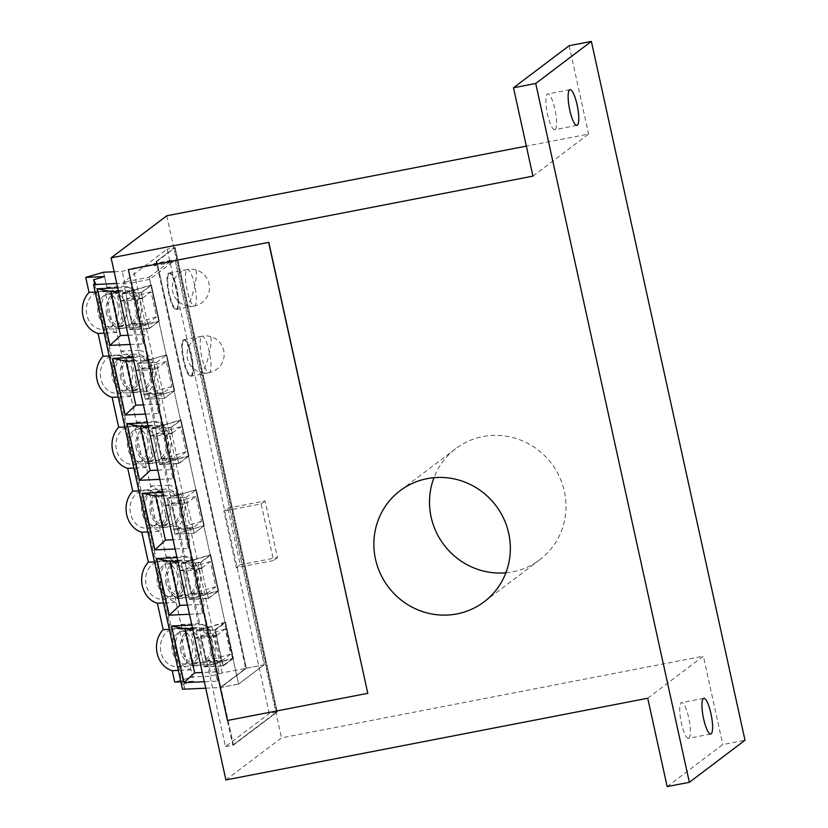 <?xml version="1.0" encoding="UTF-8"?>
<svg xmlns="http://www.w3.org/2000/svg" width="828" height="828" viewBox="0 0 828 828"><rect width="100%" height="100%" fill="white"/><g stroke="black" fill="none" stroke-linecap="round" stroke-linejoin="round"><path stroke-width="0.62" stroke-dasharray="4.14 3.1" d="M181.063 420.086L188.96 455.98L159.649 464.498L151.762 428.614L181.063 420.086L170.941 427.745L172.131 433.158L155.933 433.893L161.45 458.96L177.637 458.226L186.196 451.757L180.68 426.689L172.131 433.158M188.96 455.98L178.827 463.628L159.649 464.498M178.827 463.628L177.637 458.226M151.762 428.614L170.941 427.745M180.68 426.689L155.933 433.893M186.196 451.757L161.45 458.96M225.558 622.439L233.444 658.322L204.143 666.85L196.257 630.957L225.558 622.439L215.425 630.087L216.615 635.5L200.417 636.235L205.934 661.303L222.132 660.568L230.681 654.11L225.164 629.042L216.615 635.5M233.444 658.322L223.322 665.981L204.143 666.85M223.322 665.981L222.132 660.568M196.257 630.957L215.425 630.087M225.164 629.042L200.417 636.235M230.681 654.11L205.934 661.303M147.032 393.404L163.23 392.669L164.472 398.351L145.304 399.22L137.407 363.326L166.707 354.808L174.604 390.692L145.304 399.22L137.407 363.326L166.707 354.808L174.604 390.692L164.472 398.351L145.304 399.22L174.604 390.692L164.472 398.351L163.292 392.938L171.841 386.469L166.324 361.401L157.775 367.87L156.585 362.457L166.707 354.808L156.585 362.457L157.837 368.139L141.64 368.874L147.032 393.404L141.277 395.07M137.407 363.326L156.585 362.457L137.407 363.326M157.775 367.87L141.578 368.605L147.094 393.673L163.292 392.938M166.324 361.401L141.578 368.605M171.841 386.469L147.094 393.673M215.508 636.256L216.677 635.769L215.508 636.256L220.9 660.785L221.759 660.537L215.373 629.818L225.495 622.17L233.382 658.053L223.26 665.712L216.367 636.007L211.357 637.467L218.882 671.736L202.28 672.481M220.9 660.785L216.75 661.996L200.138 662.742M222.701 665.733L233.382 658.053L223.26 665.712L222.701 665.733L221.511 660.32M232.523 658.301L224.636 622.418L225.495 622.17L233.382 658.053L204.081 666.581L196.195 630.688L215.373 629.818L225.495 622.17L196.195 630.688M224.636 622.418L214.804 629.849L215.373 629.818L216.677 635.769L200.479 636.504L205.872 661.034L200.128 662.7M216.118 635.8L214.804 629.849M183.847 339.853A18.568 4.202 -101 0 1 184.282 339.656A18.568 4.202 -101 0 1 191.734 356.081A18.568 4.202 -101 0 1 191.775 375.922A18.568 4.202 -101 0 1 191.351 376.119A18.568 4.202 -101 0 1 183.888 359.694A18.568 4.202 -101 0 1 183.847 339.853A18.568 4.202 79 0 0 183.888 359.694A18.568 4.202 79 0 0 191.351 376.119A18.568 4.202 79 0 0 191.775 375.922A18.568 4.202 79 0 0 191.734 356.081A18.568 4.202 79 0 0 184.282 339.656A18.568 4.202 79 0 0 183.847 339.853M191.071 376.057A18.568 4.202 79 0 0 191.03 356.216A18.568 4.202 79 0 0 183.568 339.791A18.568 4.202 79 0 0 183.143 339.987A18.568 4.202 79 0 0 183.185 359.828A18.568 4.202 79 0 0 190.637 376.254A18.568 4.202 79 0 0 191.071 376.057M169.181 273.126A18.568 4.202 -101 0 1 169.616 272.929A18.568 4.202 -101 0 1 177.068 289.355A18.568 4.202 -101 0 1 177.109 309.196A18.568 4.202 -101 0 1 176.674 309.393A18.568 4.202 -101 0 1 169.222 292.967A18.568 4.202 -101 0 1 169.181 273.126A18.568 4.202 79 0 0 169.222 292.967A18.568 4.202 79 0 0 176.674 309.393A18.568 4.202 79 0 0 177.109 309.196A18.568 4.202 79 0 0 177.068 289.355A18.568 4.202 79 0 0 169.616 272.929A18.568 4.202 79 0 0 169.181 273.126M176.395 309.33A18.568 4.202 79 0 0 176.354 289.489A18.568 4.202 79 0 0 168.902 273.064A18.568 4.202 79 0 0 168.467 273.261A18.568 4.202 79 0 0 168.508 293.102A18.568 4.202 79 0 0 175.96 309.527A18.568 4.202 79 0 0 176.395 309.33M174.449 247.707L276.542 712.101L232.771 745.19L205.292 620.213L220.279 687.55L245.647 668.362L156.192 261.503L174.449 247.707L175.153 247.572L277.256 711.956L232.771 745.19M276.542 712.101L269.266 713.508L167.163 249.124L123.393 282.213L225.495 746.597L269.266 713.508M156.192 261.503L175.153 247.572L167.163 249.124M245.647 668.362L246.361 668.227L156.906 261.369M220.279 687.55L246.361 668.227L220.838 687.519L206.006 620.068L205.447 620.1M205.292 620.213L206.006 620.068M225.495 746.597L233.486 745.055L220.838 687.519L238.599 684.083L149.143 277.225L123.393 282.213M176.695 528.295L192.883 527.56L194.135 533.242L174.956 534.112L167.07 498.228L196.371 489.7L204.257 525.594L174.956 534.112L167.07 498.228L196.371 489.7L204.257 525.594L194.135 533.242L174.956 534.112L204.257 525.594L194.135 533.242L192.945 527.84L201.494 521.371L195.988 496.303L187.438 502.772L186.248 497.359L196.371 489.7L186.248 497.359L187.49 503.041L171.303 503.776L176.695 528.295L170.941 529.972M167.07 498.228L186.248 497.359L167.07 498.228M187.438 502.772L171.241 503.496L176.747 528.564L192.945 527.84M195.988 496.303L171.241 503.496M201.494 521.371L176.747 528.564M137.945 389.077L132.977 389.305A17.274 14.583 87.4 0 0 140.532 369.661A17.274 14.583 87.4 0 0 125.773 356.506L130.741 356.278L137.945 389.077A17.274 14.583 -92.6 0 1 132.169 390.795A17.274 14.583 -92.6 0 1 132.025 390.806L124.821 358.006A17.274 14.583 -92.6 0 1 130.607 356.288A17.274 14.583 -92.6 0 1 130.741 356.278M150.468 369.216A17.274 14.583 -92.6 0 1 137.137 390.568A17.274 14.583 -92.6 0 1 122.233 377.423A17.274 14.583 -92.6 0 1 135.575 356.061A17.274 14.583 -92.6 0 1 150.468 369.216M124.821 358.006L119.853 358.234A17.274 14.583 87.4 0 0 112.297 377.878A17.274 14.583 87.4 0 0 127.057 391.023L132.025 390.806M119.853 358.234L127.057 391.023M132.977 389.305L125.773 356.506M123.9 325.187L118.932 325.414A17.274 14.583 87.4 0 0 126.487 305.76A17.274 14.583 87.4 0 0 111.718 292.615L116.686 292.387L123.9 325.187A17.274 14.583 -92.6 0 1 118.114 326.905A17.274 14.583 -92.6 0 1 117.98 326.905L110.766 294.106A17.274 14.583 -92.6 0 1 116.551 292.387A17.274 14.583 -92.6 0 1 116.686 292.387M136.423 305.315A17.274 14.583 -92.6 0 1 123.082 326.677A17.274 14.583 -92.6 0 1 108.189 313.533A17.274 14.583 -92.6 0 1 121.519 292.17A17.274 14.583 -92.6 0 1 136.423 305.315M110.766 294.106L105.798 294.333A17.274 14.583 87.4 0 0 98.253 313.978A17.274 14.583 87.4 0 0 113.012 327.132L117.98 326.905M105.798 294.333L113.012 327.132M118.932 325.414L111.718 292.615M505.877 572.79A69.645 67.43 -127.1 0 0 539.752 559.769A69.645 67.43 -127.1 0 0 564.354 491.314A69.645 67.43 -127.1 0 0 455.752 448.652A69.645 67.43 -127.1 0 0 433.986 477.694M688.948 738.152A18.206 4.119 79 0 0 688.906 718.714A18.206 4.119 79 0 0 681.61 702.61A18.206 4.119 79 0 0 681.185 702.806A18.206 4.119 79 0 0 681.227 722.254A18.206 4.119 79 0 0 688.523 738.348A18.206 4.119 79 0 0 688.948 738.152M555.133 129.489A18.206 4.119 79 0 0 555.091 110.052A18.206 4.119 79 0 0 547.784 93.947A18.206 4.119 79 0 0 547.36 94.144A18.206 4.119 79 0 0 547.401 113.591A18.206 4.119 79 0 0 554.708 129.685A18.206 4.119 79 0 0 555.133 129.489M186.942 269.68A18.568 4.202 -101 0 1 187.376 269.483A18.568 4.202 -101 0 1 194.828 285.908A18.568 4.202 -101 0 1 194.87 305.749A18.568 4.202 -101 0 1 194.435 305.956A18.568 4.202 -101 0 1 186.983 289.521A18.568 4.202 -101 0 1 186.942 269.68M201.608 336.406A18.568 4.202 -101 0 1 202.042 336.209A18.568 4.202 -101 0 1 209.494 352.645A18.568 4.202 -101 0 1 209.536 372.476A18.568 4.202 -101 0 1 209.111 372.683A18.568 4.202 -101 0 1 201.649 356.247A18.568 4.202 -101 0 1 201.608 336.406M667.161 786.6L722.803 744.538L745.003 740.232M647.734 698.232L703.376 656.169L722.803 744.538M225.899 779.945L281.541 737.872L703.376 656.169M166.749 215.777L281.541 737.872M532.942 176.136L588.584 134.074L526.339 146.121M569.157 45.706L588.584 134.074M233.486 745.055L220.838 687.519L238.599 684.083L264.122 664.791L246.361 668.227L157.382 263.532L154.412 265.778L153.936 263.614L175.153 247.572L277.256 711.956L233.486 745.055M149.143 277.225L171.696 260.178L153.936 263.614M236.29 567.739L240.223 564.758L227.772 508.133L223.839 511.104L236.29 567.739L273.592 560.515L261.141 503.879L223.839 511.104M171.696 260.178L172.172 262.341L175.143 260.096L264.122 664.791L238.599 684.083L149.62 279.388L175.143 260.096L264.122 664.791L222.121 672.926L211.264 676.083L192.489 676.931L174.718 682.096M172.172 262.341L154.412 265.778M157.382 263.532L133.142 268.231L222.121 672.926M227.772 508.133L265.074 500.909L277.515 557.534L240.223 564.758M277.515 557.534L273.592 560.515M261.141 503.879L265.074 500.909M198.047 662.431L193.079 662.659A17.274 14.583 87.4 0 0 200.635 643.004A17.274 14.583 87.4 0 0 185.865 629.86L190.833 629.632L198.047 662.431A17.274 14.583 -92.6 0 1 192.262 664.149A17.274 14.583 -92.6 0 1 192.127 664.149L184.913 631.35A17.274 14.583 -92.6 0 1 190.699 629.632A17.274 14.583 -92.6 0 1 190.833 629.632M210.571 642.559A17.274 14.583 -92.6 0 1 197.23 663.921A17.274 14.583 -92.6 0 1 182.336 650.777A17.274 14.583 -92.6 0 1 195.667 629.415A17.274 14.583 -92.6 0 1 210.571 642.559M184.913 631.35L179.945 631.578A17.274 14.583 87.4 0 0 172.4 651.222A17.274 14.583 87.4 0 0 187.159 664.377L192.127 664.149M179.945 631.578L187.159 664.377M193.079 662.659L185.865 629.86M153.563 460.078L148.595 460.306A17.274 14.583 87.4 0 0 156.15 440.662A17.274 14.583 87.4 0 0 141.381 427.507L146.349 427.279L153.563 460.078A17.274 14.583 -92.6 0 1 147.777 461.796A17.274 14.583 -92.6 0 1 147.643 461.807L140.429 429.007A17.274 14.583 -92.6 0 1 146.214 427.289A17.274 14.583 -92.6 0 1 146.349 427.279M166.086 440.217A17.274 14.583 -92.6 0 1 152.745 461.579A17.274 14.583 -92.6 0 1 137.841 448.424A17.274 14.583 -92.6 0 1 151.182 427.062A17.274 14.583 -92.6 0 1 166.086 440.217M140.429 429.007L135.461 429.235A17.274 14.583 87.4 0 0 127.905 448.879A17.274 14.583 87.4 0 0 142.675 462.034L147.643 461.807M135.461 429.235L142.675 462.034M148.595 460.306L141.381 427.507M210.726 554.988L218.613 590.881L189.312 599.4L181.425 563.506L210.726 554.988L200.604 562.647L201.784 568.049L185.596 568.784L191.102 593.852L207.3 593.117L215.849 586.659L210.343 561.591L201.784 568.049M218.613 590.881L208.49 598.53L189.312 599.4M208.49 598.53L207.3 593.117M181.425 563.506L200.604 562.647M210.343 561.591L185.596 568.784M215.849 586.659L191.102 593.852M167.608 523.979L162.64 524.207A17.274 14.583 87.4 0 0 170.195 504.562A17.274 14.583 87.4 0 0 155.426 491.408L160.394 491.18L167.608 523.979A17.274 14.583 -92.6 0 1 161.822 525.697A17.274 14.583 -92.6 0 1 161.688 525.697L154.474 492.898A17.274 14.583 -92.6 0 1 160.259 491.19A17.274 14.583 -92.6 0 1 160.394 491.18M180.131 504.107A17.274 14.583 -92.6 0 1 166.79 525.469A17.274 14.583 -92.6 0 1 151.886 512.325A17.274 14.583 -92.6 0 1 165.227 490.963A17.274 14.583 -92.6 0 1 180.131 504.107M154.474 492.898L149.506 493.126A17.274 14.583 87.4 0 0 141.95 512.77A17.274 14.583 87.4 0 0 156.72 525.925L161.688 525.697M149.506 493.126L156.72 525.925M162.64 524.207L155.426 491.408M95.158 292.098L107.816 291.518A23.774 20.079 87.4 0 0 101.782 315.126A23.774 20.079 87.4 0 0 116.841 332.587L121.861 355.419A23.774 20.079 87.4 0 0 115.827 379.017A23.774 20.079 87.4 0 0 130.886 396.477L137.469 426.42A23.774 20.079 87.4 0 0 131.435 450.018A23.774 20.079 87.4 0 0 146.504 467.489L151.524 490.321A23.774 20.079 87.4 0 0 145.48 513.919A23.774 20.079 87.4 0 0 160.549 531.379L167.132 561.322A23.774 20.079 87.4 0 0 161.098 584.92A23.774 20.079 87.4 0 0 176.157 602.38L181.963 628.762A23.774 20.079 87.4 0 0 175.929 652.371A23.774 20.079 87.4 0 0 190.989 669.831L193.504 681.247L182.646 684.404L184.665 688.627L182.481 689.258M151.524 490.321L138.866 490.89M137.469 426.42L124.821 426.989M121.861 355.419L109.213 355.988M181.963 628.762L169.305 629.342M167.132 561.322L154.484 561.891M150.375 512.76A19.127 16.156 -92.6 0 1 165.145 489.11A19.127 16.156 -92.6 0 1 181.653 503.662A19.127 16.156 -92.6 0 1 166.873 527.322A19.127 16.156 -92.6 0 1 150.375 512.76M161.781 504.562A19.127 16.156 87.4 0 0 145.273 490A19.127 16.156 87.4 0 0 130.503 513.66A19.127 16.156 87.4 0 0 147.001 528.223A19.127 16.156 87.4 0 0 161.781 504.562M120.712 377.868A19.127 16.156 -92.6 0 1 135.481 354.208A19.127 16.156 -92.6 0 1 151.99 368.77A19.127 16.156 -92.6 0 1 137.22 392.431A19.127 16.156 -92.6 0 1 120.712 377.868M132.118 369.671A19.127 16.156 87.4 0 0 115.609 355.108A19.127 16.156 87.4 0 0 100.84 378.769A19.127 16.156 87.4 0 0 117.348 393.331A19.127 16.156 87.4 0 0 132.118 369.671M136.32 448.869A19.127 16.156 -92.6 0 1 151.1 425.209A19.127 16.156 -92.6 0 1 167.598 439.771A19.127 16.156 -92.6 0 1 152.828 463.432A19.127 16.156 -92.6 0 1 136.32 448.869M147.726 440.672A19.127 16.156 87.4 0 0 131.228 426.109A19.127 16.156 87.4 0 0 116.448 449.77A19.127 16.156 87.4 0 0 132.956 464.332A19.127 16.156 87.4 0 0 147.726 440.672M106.667 313.967A19.127 16.156 -92.6 0 1 121.437 290.307A19.127 16.156 -92.6 0 1 137.945 304.87A19.127 16.156 -92.6 0 1 123.165 328.53A19.127 16.156 -92.6 0 1 106.667 313.967M118.073 305.77A19.127 16.156 87.4 0 0 101.565 291.208A19.127 16.156 87.4 0 0 86.795 314.868A19.127 16.156 87.4 0 0 103.293 329.43A19.127 16.156 87.4 0 0 118.073 305.77M165.983 583.761A19.127 16.156 -92.6 0 1 180.752 560.111A19.127 16.156 -92.6 0 1 197.261 574.673A19.127 16.156 -92.6 0 1 182.491 598.323A19.127 16.156 -92.6 0 1 165.983 583.761M177.389 575.563A19.127 16.156 87.4 0 0 160.88 561.011A19.127 16.156 87.4 0 0 146.111 584.661A19.127 16.156 87.4 0 0 162.619 599.224A19.127 16.156 87.4 0 0 177.389 575.563M180.814 651.212A19.127 16.156 -92.6 0 1 195.584 627.552A19.127 16.156 -92.6 0 1 212.092 642.114A19.127 16.156 -92.6 0 1 197.312 665.774A19.127 16.156 -92.6 0 1 180.814 651.212M192.22 643.014A19.127 16.156 87.4 0 0 175.712 628.452A19.127 16.156 87.4 0 0 160.942 652.112A19.127 16.156 87.4 0 0 177.44 666.675A19.127 16.156 87.4 0 0 192.22 643.014M180.846 681.817L193.504 681.247M205.727 688.203L220.838 687.519L131.859 282.824L116.758 283.518M114.171 271.75L122.285 271.387L133.142 268.231M149.62 279.388L131.859 282.824M94.661 284.232L182.646 684.404M184.665 688.627L95.686 283.932M104.525 276.552L107.816 291.518M190.989 669.831L178.341 670.401M103.51 272.236L106.802 287.202A23.774 20.079 -92.6 0 1 121.861 304.673A23.774 20.079 -92.6 0 1 115.827 328.271L120.847 351.103A23.774 20.079 -92.6 0 1 135.916 368.563A23.774 20.079 -92.6 0 1 129.872 392.161L136.454 422.104A23.774 20.079 -92.6 0 1 151.524 439.564A23.774 20.079 -92.6 0 1 145.49 463.173L150.51 485.995A23.774 20.079 -92.6 0 1 165.569 503.465A23.774 20.079 -92.6 0 1 159.535 527.063L166.117 557.006A23.774 20.079 -92.6 0 1 181.187 574.466A23.774 20.079 -92.6 0 1 175.143 598.064L180.949 624.447A23.774 20.079 -92.6 0 1 196.008 641.917A23.774 20.079 -92.6 0 1 189.974 665.515L192.489 676.931M189.974 665.515L208.749 664.667L211.264 676.083M208.749 664.667A23.774 20.079 87.4 0 0 214.794 641.058A23.774 20.079 87.4 0 0 199.724 623.598L193.928 597.216A23.774 20.079 87.4 0 0 199.962 573.618A23.774 20.079 87.4 0 0 184.892 556.147L178.31 526.215A23.774 20.079 87.4 0 0 184.354 502.617A23.774 20.079 87.4 0 0 169.285 485.146L164.265 462.314A23.774 20.079 87.4 0 0 170.299 438.716A23.774 20.079 87.4 0 0 155.24 421.255L148.657 391.313A23.774 20.079 87.4 0 0 154.691 367.715A23.774 20.079 87.4 0 0 139.621 350.254L134.602 327.422A23.774 20.079 87.4 0 0 140.646 303.814A23.774 20.079 87.4 0 0 125.577 286.353L122.285 271.387M162.671 492.349L175.784 491.76L188.235 548.384L175.122 548.985M147.363 422.735L160.487 422.145L172.928 478.77L159.814 479.371M133.008 357.458L146.132 356.858L158.583 413.493L145.459 414.083M117.711 287.844L130.824 287.244L143.275 343.879L130.151 344.469M177.026 557.637L190.14 557.047L202.591 613.672L189.477 614.262M191.858 625.088L204.971 624.488L217.422 681.123L204.309 681.713M125.577 286.353L106.802 287.202M147.901 531.949L160.549 531.379M146.504 467.489L133.846 468.058M130.886 396.477L118.238 397.057M116.841 332.587L104.193 333.156M176.157 602.38L163.509 602.95M178.31 526.215L159.535 527.063M150.51 485.995L169.285 485.146M145.49 463.173L164.265 462.314M136.454 422.104L155.24 421.255M129.872 392.161L148.657 391.313M120.847 351.103L139.621 350.254M115.827 328.271L134.602 327.422M180.949 624.447L199.724 623.598M175.143 598.064L193.928 597.216M166.117 557.006L184.892 556.147M175.784 491.76L180.028 494.999L189.705 538.997L188.235 548.384M163.416 495.744L180.028 494.999M189.705 538.997L173.093 539.752M172.928 478.77L174.397 469.383L157.786 470.138M160.487 422.145L164.72 425.385L174.397 469.383M148.108 426.13L164.72 425.385M146.132 356.858L150.365 360.097L160.042 404.105L158.583 413.493M133.753 360.853L150.365 360.097M160.042 404.105L143.43 404.851M143.275 343.879L144.734 334.491L128.123 335.236M130.824 287.244L135.067 290.483L144.734 334.491M118.456 291.239L135.067 290.483M202.591 613.672L204.061 604.285L187.449 605.04M190.14 557.047L194.383 560.277L204.061 604.285M177.772 561.032L194.383 560.277M217.422 681.123L218.882 671.736M204.971 624.488L209.215 627.727L211.357 637.467L194.746 638.222M192.603 628.483L209.215 627.727M165.559 505.484L182.17 504.738L187.49 503.041M192.883 527.56L187.18 503.279M192.572 527.798L187.563 529.258L170.951 530.013M155.643 460.399L172.255 459.643L177.264 458.194L171.872 433.665L166.863 435.124L150.251 435.87M135.895 370.592L152.507 369.837L157.837 368.139M163.23 392.669L157.517 368.377M162.909 392.907L157.9 394.366L141.288 395.111M125.991 325.497L142.592 324.752L147.612 323.293L142.219 298.763L137.2 300.222L120.598 300.978M179.728 570.782L185.648 569.053L191.04 593.583L185.296 595.26L201.918 594.545L206.928 593.086L201.535 568.557L196.526 570.016L179.914 570.771M165.372 505.494L171.303 503.776M150.075 435.88L155.995 434.162L161.388 458.681L155.633 460.358M171.872 433.665L155.995 434.162M161.388 458.681L177.264 458.194M172.193 433.427L170.878 427.476L181.001 419.817L188.898 455.71L178.776 463.359L177.585 457.956M135.72 370.592L141.64 368.874M120.412 300.988L126.332 299.26L131.724 323.789L125.98 325.456M142.219 298.763L126.332 299.26M131.724 323.789L147.612 323.293M142.53 298.525L141.226 292.574L151.348 284.925L159.235 320.809L149.112 328.468L147.922 323.055M201.535 568.557L185.648 569.053M191.04 593.583L206.928 593.086M201.846 568.318L200.542 562.367L210.664 554.719L218.551 590.602L208.428 598.261L207.238 592.848M194.559 638.222L200.479 636.504M205.872 661.034L222.07 660.299L223.26 665.712L204.081 666.581M178.776 463.359L159.597 464.229L151.7 428.345L170.878 427.476M159.597 464.229L188.898 455.71M151.7 428.345L181.001 419.817M149.112 328.468L129.934 329.337L122.047 293.443L141.226 292.574M129.934 329.337L159.235 320.809M122.047 293.443L151.348 284.925M208.428 598.261L189.25 599.13L181.363 563.237L200.542 562.367M189.25 599.13L218.551 590.602M181.363 563.237L210.664 554.719M183.216 594.98L178.248 595.208A17.274 14.583 87.4 0 0 185.803 575.563A17.274 14.583 87.4 0 0 171.044 562.409L176.012 562.181L183.216 594.98A17.274 14.583 -92.6 0 1 177.43 596.698A17.274 14.583 -92.6 0 1 177.296 596.698L170.092 563.899A17.274 14.583 -92.6 0 1 175.867 562.191A17.274 14.583 -92.6 0 1 176.012 562.181M195.739 575.108A17.274 14.583 -92.6 0 1 182.398 596.47A17.274 14.583 -92.6 0 1 167.504 583.326A17.274 14.583 -92.6 0 1 180.835 561.964A17.274 14.583 -92.6 0 1 195.739 575.108M170.092 563.899L165.124 564.127A17.274 14.583 87.4 0 0 157.568 583.771A17.274 14.583 87.4 0 0 172.327 596.926L177.296 596.698M165.124 564.127L172.327 596.926M178.248 595.208L171.044 562.409M128.495 269.524L227.617 720.381L367.932 693.202M151.41 285.194L159.297 321.078L129.996 329.606L122.099 293.712L151.41 285.194L141.277 292.843L142.468 298.256L126.27 298.991L131.787 324.058L147.984 323.324L156.533 316.865L151.017 291.798L142.468 298.256M159.297 321.078L149.175 328.737L129.996 329.606M149.175 328.737L147.984 323.324M122.099 293.712L141.277 292.843M151.017 291.798L126.27 298.991M156.533 316.865L131.787 324.058M210.591 336.861A18.568 3.322 -75.9 0 1 207.952 358.431A18.568 3.322 -75.9 0 1 201.059 372.465A18.568 3.322 -75.9 0 1 200.562 372.031M195.915 270.135A18.568 3.322 -75.9 0 1 193.276 291.704A18.568 3.322 -75.9 0 1 186.393 305.739A18.568 3.322 -75.9 0 1 185.896 305.304M183.568 339.791L202.042 336.209M168.902 273.064L187.376 269.483M190.637 376.254L209.111 372.683M175.96 309.527L194.435 305.956M132.169 390.795L137.137 390.568M130.607 356.288L135.575 356.061M118.114 326.905L123.082 326.677M116.551 292.387L121.519 292.17M455.752 448.652L400.1 490.714M703.81 698.314L681.61 702.61M569.985 89.652L547.784 93.947M539.752 559.769L484.111 601.832M710.735 734.053L688.523 738.348M576.909 125.39L554.708 129.685M192.262 664.149L197.23 663.921M190.699 629.632L195.667 629.415M147.777 461.796L152.745 461.579M146.214 427.289L151.182 427.062M161.822 525.697L166.79 525.469M160.259 491.19L165.227 490.963M145.273 490L165.145 489.11M115.609 355.108L135.481 354.208M131.228 426.109L151.1 425.209M101.565 291.208L121.437 290.307M160.88 561.011L180.752 560.111M175.712 628.452L195.584 627.552M147.001 528.223L166.873 527.322M117.348 393.331L137.22 392.431M132.956 464.332L152.828 463.432M103.293 329.43L123.165 328.53M162.619 599.224L182.491 598.323M177.44 666.675L197.312 665.774M177.43 596.698L182.398 596.47M175.867 562.191L180.835 561.964M201.059 372.465A18.568 18.568 0 0 0 223.436 359.538A18.568 18.568 0 0 0 210.084 336.427A18.568 18.568 0 0 0 187.563 349.933A18.568 18.568 0 0 0 201.059 372.465M186.393 305.739A18.568 18.568 0 0 0 208.77 292.812A18.568 18.568 0 0 0 195.418 269.7A18.568 18.568 0 0 0 172.886 283.207A18.568 18.568 0 0 0 186.393 305.739"/><path stroke-width="1.24" d="M375.498 559.179A69.645 67.43 52.9 0 1 400.1 490.714A69.645 67.43 52.9 0 1 508.713 533.377A69.645 67.43 52.9 0 1 484.111 601.832A69.645 67.43 52.9 0 1 375.498 559.179M433.986 477.694A69.645 67.43 -127.1 0 0 431.14 517.117A69.645 67.43 -127.1 0 0 505.877 572.79M703.386 698.511A18.206 4.119 -101 0 1 703.81 698.314A18.206 4.119 -101 0 1 711.117 714.409A18.206 4.119 -101 0 1 711.159 733.856A18.206 4.119 -101 0 1 710.735 734.053A18.206 4.119 -101 0 1 703.427 717.948A18.206 4.119 -101 0 1 703.386 698.511M569.56 89.848A18.206 4.119 -101 0 1 569.985 89.652A18.206 4.119 -101 0 1 577.292 105.746A18.206 4.119 -101 0 1 577.333 125.194A18.206 4.119 -101 0 1 576.909 125.39A18.206 4.119 -101 0 1 569.602 109.286A18.206 4.119 -101 0 1 569.56 89.848M667.161 786.6L689.362 782.294L535.716 83.462L513.505 87.768L532.942 176.136L111.107 257.85L225.899 779.945L647.734 698.232L667.161 786.6M689.362 782.294L745.003 740.232L591.358 41.4L535.716 83.462M111.107 257.85L166.749 215.777L526.339 146.121M513.505 87.768L569.157 45.706L591.358 41.4M178.341 670.401L172.214 670.68A23.774 20.079 -92.6 0 1 157.144 653.22A23.774 20.079 -92.6 0 1 163.178 629.622L157.382 603.229A23.774 20.079 -92.6 0 1 142.312 585.769A23.774 20.079 -92.6 0 1 148.357 562.171L141.774 532.228A23.774 20.079 -92.6 0 1 126.705 514.768A23.774 20.079 -92.6 0 1 132.739 491.17L127.719 468.337A23.774 20.079 -92.6 0 1 112.66 450.867A23.774 20.079 -92.6 0 1 118.694 427.269L112.111 397.336A23.774 20.079 -92.6 0 1 97.042 379.866A23.774 20.079 -92.6 0 1 103.086 356.268L98.066 333.436A23.774 20.079 -92.6 0 1 82.997 315.975A23.774 20.079 -92.6 0 1 89.031 292.377L95.158 292.098M138.866 490.89L132.739 491.17M124.821 426.989L118.694 427.269M109.213 355.988L103.086 356.268M169.305 629.342L163.178 629.622M154.484 561.891L148.357 562.171M172.214 670.68L174.718 682.096L180.846 681.817M116.758 283.518L93.502 284.563L182.481 689.258L205.727 688.203M93.502 284.563L95.686 283.932L93.667 279.709L104.525 276.552L85.739 277.401L103.51 272.236L114.171 271.75M93.667 279.709L94.661 284.232M89.031 292.377L85.739 277.401M175.122 548.985L154.857 549.895L142.406 493.271L162.671 492.349M159.814 479.371L139.549 480.281L127.098 423.657L147.363 422.735M145.459 414.083L125.194 415.004L112.743 358.369L133.008 357.458M130.151 344.469L109.886 345.39L97.435 288.755L117.711 287.844M189.477 614.262L169.202 615.183L156.761 558.558L177.026 557.637M204.309 681.713L184.033 682.634L171.582 625.999L191.858 625.088M141.774 532.228L147.901 531.949M133.846 468.058L127.719 468.337M118.238 397.057L112.111 397.336M104.193 333.156L98.066 333.436M163.509 602.95L157.382 603.229M142.406 493.271L155.788 496.096L163.416 495.744M155.788 496.096L165.455 540.094L154.857 549.895M173.093 539.752L165.455 540.094M127.098 423.657L140.481 426.482L150.158 470.48L139.549 480.281M157.786 470.138L150.158 470.48M140.481 426.482L148.108 426.13M112.743 358.369L126.125 361.194L133.753 360.853M126.125 361.194L135.802 405.202L125.194 415.004M143.43 404.851L135.802 405.202M97.435 288.755L110.817 291.58L120.495 335.588L109.886 345.39M128.123 335.236L120.495 335.588M110.817 291.58L118.456 291.239M156.761 558.558L170.133 561.374L179.811 605.382L169.202 615.183M187.449 605.04L179.811 605.382M170.133 561.374L177.772 561.032M171.582 625.999L184.965 628.825L194.642 672.833L184.033 682.634M202.28 672.481L194.642 672.833M184.965 628.825L192.603 628.483M165.559 505.484L170.951 530.013M150.251 435.87L155.643 460.399M135.895 370.592L141.288 395.111M120.598 300.978L125.991 325.497M179.914 570.771L185.12 595.301M194.746 638.222L200.138 662.742M268.655 242.449L367.787 693.315L268.81 242.345L128.34 269.628L268.81 242.345M367.787 693.315L227.472 720.495L128.34 269.628"/></g></svg>
